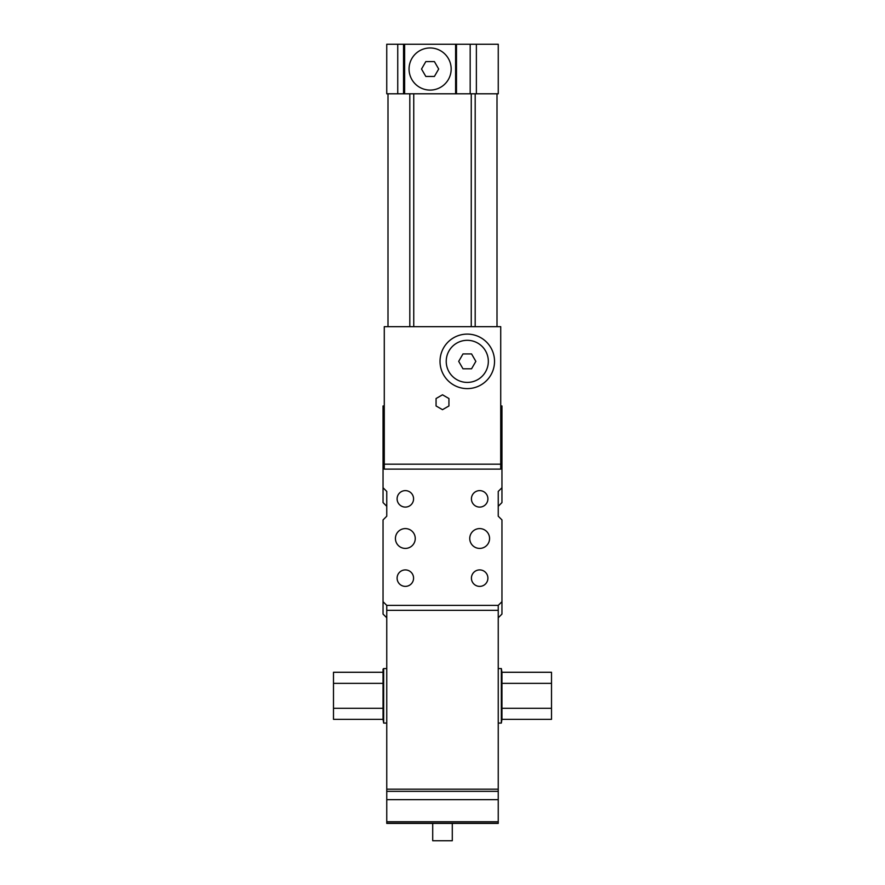 <?xml version="1.0" encoding="UTF-8"?>
<svg xmlns="http://www.w3.org/2000/svg" width="885" height="885" viewBox="0 0 885 885"><rect width="100%" height="100%" fill="white"/><g stroke="black" fill="none" stroke-linecap="round" stroke-linejoin="round"><path stroke-width="1.33" d="M425.818 76.453L421.526 69.03L425.818 61.596L434.402 61.596L438.695 69.03L434.402 76.453L425.818 76.453M451.173 69.03A21.063 21.063 0 0 0 419.578 50.788A21.063 21.063 0 0 0 419.578 87.261A21.063 21.063 0 0 0 451.173 69.03M462.988 368.791L458.695 361.368L462.988 353.934L471.561 353.934L475.853 361.368L471.561 368.791L462.988 368.791M488.332 361.368A21.063 21.063 0 0 0 456.748 343.126A21.063 21.063 0 0 0 456.748 379.599A21.063 21.063 0 0 0 488.332 361.368M384.278 464.183L384.278 469.127L500.722 469.127L500.722 326.676L384.278 326.676L384.278 464.183L500.722 464.183M436.062 405.961L436.062 398.527L442.5 394.798L448.938 398.527L448.938 405.961L442.5 409.678L436.062 405.961M383.039 683.353L383.039 669.182L383.659 668.562L383.659 723.067L383.039 719.35L333.49 719.35L333.49 708.288L383.039 708.288L383.039 683.353L333.49 683.353L333.49 708.288M383.039 719.35L383.039 708.288M383.039 672.279L333.49 672.279L333.49 683.353M383.659 668.562L386.756 668.562M498.244 668.562L501.341 668.562L501.341 723.067L501.961 719.35L551.51 719.35L551.51 708.288L501.961 708.288L501.961 683.353L551.51 683.353L551.51 708.288M501.961 719.35L501.961 708.288M501.961 683.353L501.961 672.279L551.51 672.279L551.51 683.353M501.961 672.279L501.341 668.562M397.741 44.25L498.255 44.25L498.255 93.799L386.745 93.799L386.745 44.25L397.741 44.25L397.741 93.799M404.633 44.25L404.633 93.799M455.598 44.25L455.598 93.799M487.901 498.863A8.23 8.23 0 0 1 475.544 505.988A8.23 8.23 0 0 1 475.544 491.728A8.23 8.23 0 0 1 487.901 498.863M413.572 498.863A8.23 8.23 0 0 1 401.226 505.988A8.23 8.23 0 0 1 401.226 491.728A8.23 8.23 0 0 1 413.572 498.863M413.572 578.137A8.23 8.23 0 0 1 401.226 585.273A8.23 8.23 0 0 1 401.226 571.013A8.23 8.23 0 0 1 413.572 578.137M487.901 578.137A8.23 8.23 0 0 1 475.544 585.273A8.23 8.23 0 0 1 475.544 571.013A8.23 8.23 0 0 1 487.901 578.137M489.571 538.5A9.912 9.912 0 0 1 474.703 547.085A9.912 9.912 0 0 1 474.703 529.916A9.912 9.912 0 0 1 489.571 538.5M415.253 538.5A9.912 9.912 0 0 1 400.385 547.085A9.912 9.912 0 0 1 400.385 529.916A9.912 9.912 0 0 1 415.253 538.5M452.29 823.404L452.29 840.75L432.71 840.75L432.71 823.404M440.022 361.368A27.247 27.247 0 0 1 480.898 337.76A27.247 27.247 0 0 1 480.898 384.964A27.247 27.247 0 0 1 440.022 361.368M384.278 405.961L383.039 405.961L383.039 487.712L386.756 491.429L386.756 516.209L383.039 519.915L383.039 614.068L386.756 617.774M383.039 487.712L383.039 502.58L386.756 506.297M498.244 617.774L501.961 614.068L501.961 519.915L498.244 516.209L498.244 491.429L501.961 487.712L501.961 405.961L500.722 405.961M498.244 506.297L501.961 502.58L501.961 487.712M498.244 823.404L386.756 823.404L498.244 823.404L498.244 605.395L386.756 605.395L383.039 601.678M498.244 610.351L386.756 610.351L386.756 605.395L498.244 605.395L501.961 601.678M386.756 610.351L386.756 823.404M403.527 44.25L403.527 93.799M456.483 44.25L456.483 93.799M470.178 44.25L470.178 93.799M476.373 44.25L476.373 93.799M475.19 326.676L475.19 93.799M471.251 326.676L471.251 93.799M413.749 326.676L413.749 93.799M409.81 326.676L409.81 93.799M498.244 823.216L386.756 823.216M498.244 821.756L386.756 821.756M386.756 799.653L498.244 799.653M498.244 791.345L386.756 791.345M498.244 789.188L386.756 789.188M383.659 723.067L386.756 723.067M498.244 723.067L501.341 723.067M387.995 326.676L387.995 93.799L387.995 326.676M497.005 326.676L497.005 93.799"/></g></svg>
